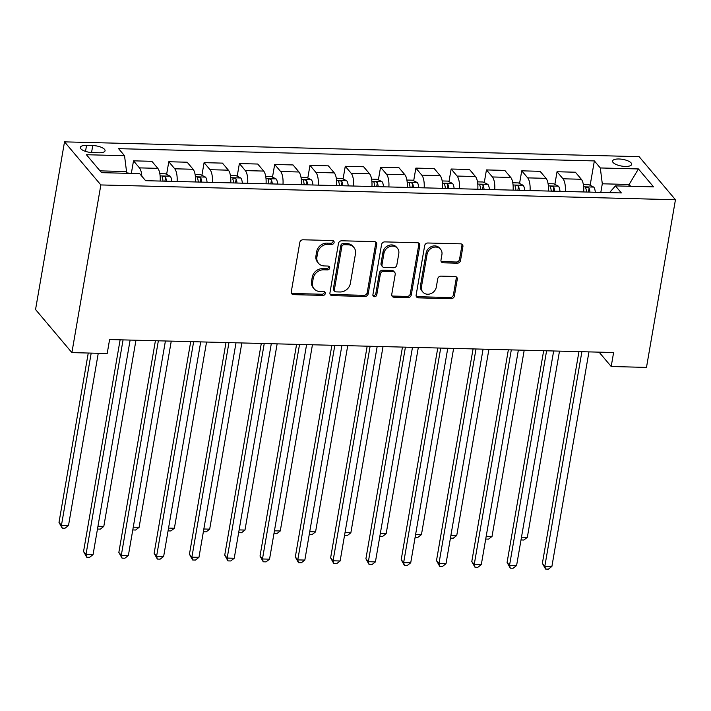 <?xml version="1.0" encoding="UTF-8"?>
<svg xmlns="http://www.w3.org/2000/svg" width="711" height="711" viewBox="0 0 711 711"><rect width="100%" height="100%" fill="white"/><g stroke="black" fill="none" stroke-linecap="round" stroke-linejoin="round"><path stroke-width="1.07" d="M334.108 242.513A2.08 1.795 139.8 0 0 332.499 240.54L303.055 239.785A2.968 2.568 139.8 0 0 299.811 242.451L291.279 291.83A2.968 2.568 139.8 0 0 293.581 294.647L323.025 295.403A2.08 1.795 139.8 0 0 323.692 291.563L319.879 291.466A9.51 8.221 139.8 0 1 314.12 288.817A9.51 8.221 139.8 0 1 312.529 282.454L313.24 278.348A9.51 8.221 139.8 0 1 323.621 269.798L327.433 269.896A2.08 1.795 139.8 0 0 328.091 266.056L324.287 265.95A9.51 8.221 139.8 0 1 318.528 263.31A9.51 8.221 139.8 0 1 316.928 256.947L317.639 252.832A9.51 8.221 139.8 0 1 328.029 244.282L331.841 244.38A2.08 1.795 139.8 0 0 334.108 242.513M318.528 263.31L317.55 262.146A9.51 8.221 139.8 0 1 315.951 255.782L316.662 251.667A9.51 8.221 139.8 0 1 327.042 243.118L330.855 243.215A2.08 1.795 139.8 0 0 333.121 240.665M291.394 293.145A2.968 2.568 139.8 0 0 292.594 293.483L322.039 294.238A2.08 1.795 139.8 0 0 324.305 291.688M314.12 288.817L313.142 287.653A9.51 8.221 139.8 0 1 311.542 281.289L312.253 277.183A9.51 8.221 139.8 0 1 322.634 268.634L326.447 268.731A2.08 1.795 139.8 0 0 328.713 266.172M618.97 158.988A9.687 3.395 9.8 0 0 612.571 161.059A9.687 3.395 9.8 0 0 625.262 166.436A9.687 3.395 9.8 0 0 631.661 164.357A9.687 3.395 9.8 0 0 618.97 158.988M457.271 263.177A2.968 2.568 139.8 0 0 460.524 260.51L462.914 246.655A2.968 2.568 139.8 0 0 460.612 243.837L427.906 243.002A2.968 2.568 139.8 0 0 424.663 245.668L416.139 295.047A2.968 2.568 139.8 0 0 418.432 297.856L451.138 298.7A2.968 2.568 139.8 0 0 454.382 296.034L457.271 279.299A2.968 2.568 139.8 0 0 454.978 276.481L440.98 276.126A2.968 2.568 139.8 0 0 437.736 278.792L436.305 287.093A7.954 6.87 139.8 0 1 430.608 293.732A7.954 6.87 139.8 0 1 422.814 292.025A7.954 6.87 139.8 0 1 421.472 286.711L427.089 254.209A7.954 6.87 139.8 0 1 432.786 247.561A7.954 6.87 139.8 0 1 440.58 249.268A7.954 6.87 139.8 0 1 441.913 254.591L440.98 260.004A2.968 2.568 139.8 0 0 443.282 262.821L457.271 263.177L456.293 262.012A2.968 2.568 139.8 0 0 459.537 259.346L461.928 245.491A2.968 2.568 139.8 0 0 461.821 244.175M100.855 184.94L71.891 352.612L107.192 353.518L109.601 339.547L613.611 352.523L611.193 366.503L646.486 367.409L675.45 199.738L100.855 184.94L64.514 141.862L639.109 156.66L675.45 199.738M376.714 244.433A2.968 2.568 139.8 0 0 374.421 241.624L341.715 240.78A2.968 2.568 139.8 0 0 338.472 243.446L329.94 292.825A2.968 2.568 139.8 0 0 332.241 295.643L364.947 296.478A2.968 2.568 139.8 0 0 368.191 293.812L376.714 244.433L375.737 243.269A2.968 2.568 139.8 0 0 375.621 241.953M384.811 241.891L417.517 242.735A2.968 2.568 139.8 0 1 419.819 245.544L411.287 294.923A2.968 2.568 139.8 0 1 408.043 297.589L394.045 297.234A2.968 2.568 139.8 0 1 391.743 294.416L395.209 274.393A2.968 2.568 139.8 0 0 392.907 271.575L383.62 271.335A2.968 2.568 139.8 0 0 380.376 274.011L376.777 294.861A2.08 1.795 139.8 0 1 372.902 294.754L381.567 244.557A2.968 2.568 139.8 0 1 384.811 241.891M92.634 152.607L98.847 152.767A9.385 3.288 9.8 0 0 105.059 150.759A9.385 3.288 9.8 0 0 92.759 145.551L86.546 145.391A9.385 3.288 9.8 0 0 80.343 147.399A9.385 3.288 9.8 0 0 92.634 152.607M590.148 185.304L594.36 160.917L118.586 148.661L124.532 155.709L86.413 154.722L101.54 172.657L139.658 173.635L145.604 180.683L621.37 192.93L615.433 185.891L609.531 192.628M594.36 160.917L600.306 167.956L638.425 168.942L653.551 186.869L615.433 185.891M71.891 352.612L35.55 309.534L64.514 141.862M599.089 352.149L611.193 366.503M124.532 155.709L126.531 171.538L126.229 173.288M126.531 171.538L100.029 170.862M628.826 186.229L629.128 184.487L602.297 183.794L600.813 192.405M630.639 186.282L629.128 184.487L638.425 168.942M131.331 173.422L133.508 160.837L139.445 167.876A12.114 4.364 91.5 0 1 141.827 176.204M160.171 181.056A12.114 4.364 91.5 0 0 157.798 168.347L151.861 161.308L133.508 160.837M166.614 174.399L168.8 161.744L174.737 168.791A12.114 4.364 91.5 0 1 177.11 181.492M195.463 181.963A12.114 4.364 91.5 0 0 193.099 169.262L187.153 162.215L168.8 161.744M201.906 175.306L204.093 162.65L210.038 169.698A12.114 4.364 91.5 0 1 212.402 182.398M230.755 182.869A12.114 4.364 91.5 0 0 228.391 170.169L222.445 163.121L204.093 162.65M237.198 176.212L239.385 163.566L245.331 170.604A12.114 4.364 91.5 0 1 247.704 183.305M266.056 183.785A12.114 4.364 91.5 0 0 263.683 171.075L257.738 164.037L239.385 163.566M272.5 177.119L274.686 164.472L280.623 171.511A12.114 4.364 91.5 0 1 282.996 184.22M301.348 184.691A12.114 4.364 91.5 0 0 298.976 171.991L293.039 164.943L274.686 164.472M307.792 178.034L309.978 165.379L315.915 172.426A12.114 4.364 91.5 0 1 318.288 185.127M336.641 185.598A12.114 4.364 91.5 0 0 334.277 172.897L328.331 165.85L309.978 165.379M343.084 178.941L345.27 166.285L351.216 173.333A12.114 4.364 91.5 0 1 353.58 186.033M371.933 186.504A12.114 4.364 91.5 0 0 369.569 173.804L363.623 166.765L345.27 166.285M378.376 179.847L380.563 167.201L386.508 174.239A12.114 4.364 91.5 0 1 388.881 186.94M407.234 187.42A12.114 4.364 91.5 0 0 404.861 174.71L398.915 167.672L380.563 167.201M413.678 180.763L415.864 168.107L421.801 175.146A12.114 4.364 91.5 0 1 424.174 187.855M442.526 188.326A12.114 4.364 91.5 0 0 440.153 175.626L434.217 168.578L415.864 168.107M448.97 181.669L451.156 169.014L457.093 176.061A12.114 4.364 91.5 0 1 459.466 188.762M477.819 189.233A12.114 4.364 91.5 0 0 475.455 176.532L469.509 169.485L451.156 169.014M484.262 182.576L486.448 169.92L492.394 176.968A12.114 4.364 91.5 0 1 494.758 189.668M513.111 190.139A12.114 4.364 91.5 0 0 510.747 177.439L504.801 170.4L486.448 169.92M519.554 183.482L521.741 170.836L527.686 177.874A12.114 4.364 91.5 0 1 530.059 190.584M548.412 191.055A12.114 4.364 91.5 0 0 546.039 178.345L540.093 171.307L521.741 170.836M554.856 184.398L557.042 171.742L562.979 178.79A12.114 4.364 91.5 0 1 565.352 191.49M583.704 191.961A12.114 4.364 91.5 0 0 581.331 179.261L575.395 172.213L557.042 171.742M602.297 183.794L600.306 167.956M330.055 294.15A2.968 2.568 139.8 0 0 331.255 294.478L363.961 295.314A2.968 2.568 139.8 0 0 367.205 292.648L375.737 243.269M344.106 244.7A2.08 1.795 139.8 0 0 341.831 246.566L334.348 289.91A2.08 1.795 139.8 0 0 335.956 291.874L339.974 291.981A9.51 8.221 139.8 0 0 350.354 283.431L355.473 253.809A9.51 8.221 139.8 0 0 353.874 247.446A9.51 8.221 139.8 0 0 348.123 244.797L344.106 244.7L343.12 243.535A2.08 1.795 139.8 0 0 340.845 245.402L341.831 246.566M334.694 291.297L333.708 290.132A2.08 1.795 139.8 0 1 333.361 288.746L340.845 245.402M353.874 247.446L352.896 246.282A9.51 8.221 139.8 0 0 347.137 243.633L348.123 244.797M343.12 243.535L347.137 243.633M391.859 295.74A2.968 2.568 139.8 0 0 393.059 296.069L407.056 296.425A2.968 2.568 139.8 0 0 410.3 293.759L418.832 244.38A2.968 2.568 139.8 0 0 418.726 243.064M394.703 272.402L393.725 271.238A2.968 2.568 139.8 0 0 391.93 270.411L382.642 270.171A2.968 2.568 139.8 0 0 379.398 272.846L375.799 293.696L376.777 294.861M372.902 295.438A2.08 1.795 139.8 0 0 375.799 293.696M398.791 253.614A7.954 6.87 139.8 0 0 397.458 248.299A7.954 6.87 139.8 0 0 389.664 246.593A7.954 6.87 139.8 0 0 383.967 253.232L381.994 264.688A2.968 2.568 139.8 0 0 384.287 267.496L393.574 267.736A2.968 2.568 139.8 0 0 396.818 265.07L398.791 253.614M397.458 248.299L396.48 247.135A7.954 6.87 139.8 0 0 388.686 245.428A7.954 6.87 139.8 0 0 382.989 252.067L383.967 253.232M382.491 266.669L381.505 265.505A2.968 2.568 139.8 0 1 381.007 263.523L382.989 252.067M441.087 261.328A2.968 2.568 139.8 0 0 442.295 261.657L456.293 262.012M440.58 249.268L439.594 248.103A7.954 6.87 139.8 0 0 431.799 246.397A7.954 6.87 139.8 0 0 426.102 253.045L427.089 254.209M422.814 292.025L421.827 290.861A7.954 6.87 139.8 0 1 420.494 285.546L426.102 253.045M416.246 296.363A2.968 2.568 139.8 0 0 417.455 296.691L450.152 297.536A2.968 2.568 139.8 0 0 453.405 294.869L456.293 278.134A2.968 2.568 139.8 0 0 456.178 276.81M131.179 173.413L126.309 172.817M88.253 353.029L58.995 522.425L61.448 525.331L68.505 525.509L98.26 353.287M91.195 353.109L61.448 525.331L62.204 528.149L58.995 522.425M68.505 525.509L65.03 528.22L62.204 528.149M120.123 339.814L83.551 551.532L86.004 554.438L123.065 339.894M93.061 554.616L89.586 557.326L86.76 557.255L86.004 554.438L93.061 554.616L130.122 340.071M86.76 557.255L83.551 551.532M159.824 173.68L165.476 173.822L170.267 176.23A8.025 2.897 91.5 0 1 171.769 181.349M166.401 181.216A8.025 2.897 -88.5 0 0 165.574 177.306C163.77 175.928 162.641 175.893 162.188 177.217A8.025 2.897 91.5 0 1 163.015 181.127M97.958 526.273L103.806 526.424L135.961 340.222M97.496 529.055L100.322 529.126L103.806 526.424M195.125 174.586L200.769 174.737L205.559 177.137A8.025 2.897 91.5 0 1 207.061 182.265M201.693 182.123A8.025 2.897 -88.5 0 0 200.866 178.212C199.062 176.835 197.934 176.808 197.48 178.132A8.025 2.897 91.5 0 1 198.307 182.034M197.418 177.688L197.48 178.132M133.259 527.18L139.098 527.331L171.262 341.138M139.098 527.331L135.614 530.033L132.779 529.926M230.417 175.501L236.061 175.644L240.851 178.043A8.025 2.897 91.5 0 1 242.353 183.171M236.994 183.029A8.025 2.897 -88.5 0 0 236.168 179.128C234.354 177.741 233.226 177.714 232.773 179.039A8.025 2.897 91.5 0 1 233.599 182.949M168.551 528.086L174.391 528.237L206.554 342.044M168.089 530.868L170.907 530.948L174.391 528.237M155.416 340.729L118.844 552.438L121.297 555.344L158.357 340.8M128.362 555.531L124.878 558.233L122.052 558.162L121.297 555.344L128.362 555.531L165.414 340.987M122.052 558.162L118.844 552.438M190.708 341.635L154.136 553.345L156.598 556.26L193.65 341.707M163.654 556.437L160.171 559.139L157.353 559.068L156.598 556.26L163.654 556.437L200.715 341.893M157.353 559.068L154.136 553.345M226 342.542L189.437 554.251L191.89 557.166L228.951 342.622M198.947 557.344L195.463 560.055L192.645 559.975L191.89 557.166L198.947 557.344L236.008 342.8M192.645 559.975L189.437 554.251M265.71 176.408L271.362 176.55L276.144 178.959A8.025 2.897 91.5 0 1 277.645 184.078M272.286 183.945A8.025 2.897 -88.5 0 0 271.46 180.034C269.656 178.648 268.527 178.621 268.074 179.945A8.025 2.897 91.5 0 1 268.9 183.856M203.844 529.002L209.683 529.153L241.847 342.951M209.683 529.153L206.208 531.855L203.364 531.766M261.301 343.449L224.729 555.167L227.182 558.073L264.243 343.529M234.239 558.259L230.764 560.961L227.938 560.89L227.182 558.073L234.239 558.259L271.3 343.706M227.938 560.89L224.729 555.167M301.002 177.315L306.654 177.466L311.445 179.865A8.025 2.897 91.5 0 1 312.947 184.984M307.579 184.851A8.025 2.897 -88.5 0 0 306.752 180.941C304.948 179.563 303.819 179.528 303.366 180.852A8.025 2.897 91.5 0 1 304.192 184.762M239.136 529.908L244.984 530.059L277.139 343.857M238.674 532.69L241.5 532.761L244.984 530.059M336.294 178.221L341.947 178.372L346.737 180.772A8.025 2.897 91.5 0 1 348.239 185.9M342.871 185.758A8.025 2.897 -88.5 0 0 342.044 181.856C340.24 180.47 339.111 180.443 338.658 181.767A8.025 2.897 91.5 0 1 339.485 185.669M338.596 181.323L338.658 181.767M274.437 530.815L280.276 530.966L312.44 344.773M280.276 530.966L276.792 533.677L273.957 533.561M371.595 179.136L377.239 179.279L382.029 181.678A8.025 2.897 91.5 0 1 383.531 186.806M378.172 186.664A8.025 2.897 -88.5 0 0 377.345 182.763C375.532 181.376 374.404 181.349 373.95 182.674A8.025 2.897 91.5 0 1 374.777 186.584M309.729 531.721L315.568 531.872L347.732 345.679M315.568 531.872L312.085 534.583L309.249 534.494M406.888 180.043L412.54 180.185L417.321 182.594A8.025 2.897 91.5 0 1 418.823 187.713M413.464 187.58A8.025 2.897 -88.5 0 0 412.638 183.669C410.834 182.283 409.705 182.256 409.252 183.58A8.025 2.897 91.5 0 1 410.078 187.491M345.022 532.637L350.861 532.788L383.025 346.586M350.861 532.788L347.386 535.49L344.542 535.401M442.18 180.95L447.832 181.101L452.623 183.5A8.025 2.897 91.5 0 1 454.125 188.628M448.757 188.486A8.025 2.897 -88.5 0 0 447.93 184.576C446.126 183.198 444.997 183.162 444.544 184.496A8.025 2.897 91.5 0 1 445.37 188.397M444.473 184.051L444.544 184.496M380.314 533.543L386.162 533.694L418.317 347.492M386.162 533.694L382.678 536.396L379.843 536.29M296.594 344.364L260.022 556.073L262.475 558.979L299.535 344.435M269.54 559.166L266.056 561.868L263.23 561.797L262.475 558.979L269.54 559.166L306.592 344.622M263.23 561.797L260.022 556.073M331.886 345.27L295.314 556.98L297.776 559.895L334.828 345.35M304.832 560.072L301.348 562.774L298.522 562.703L297.776 559.895L304.832 560.072L341.893 345.528M298.522 562.703L295.314 556.98M367.178 346.177L330.615 557.886L333.068 560.801L370.129 346.257M340.125 560.979L336.641 563.69L333.823 563.619L333.068 560.801L340.125 560.979L377.185 346.435M333.823 563.619L330.615 557.886M402.479 347.092L365.907 558.802L368.36 561.708L405.421 347.164M375.417 561.894L371.942 564.596L369.116 564.525L368.36 561.708L375.417 561.894L412.478 347.35M369.116 564.525L365.907 558.802M437.772 347.999L401.2 559.708L403.652 562.614L440.713 348.07M410.718 562.801L407.234 565.503L404.408 565.432L403.652 562.614L410.718 562.801L447.77 348.257M404.408 565.432L401.2 559.708M477.472 181.865L483.125 182.007L487.915 184.407A8.025 2.897 91.5 0 1 489.417 189.535M484.049 189.393A8.025 2.897 -88.5 0 0 483.222 185.491C481.418 184.105 480.289 184.078 479.836 185.402A8.025 2.897 91.5 0 1 480.663 189.304M415.615 534.45L421.454 534.601L453.618 348.408M415.144 537.232L417.97 537.312L421.454 534.601M473.064 348.905L436.492 560.615L438.954 563.53L476.006 348.985M446.01 563.707L442.526 566.418L439.7 566.338L438.954 563.53L446.01 563.707L483.071 349.163M439.7 566.338L436.492 560.615M512.773 182.771L518.417 182.914L523.207 185.322A8.025 2.897 91.5 0 1 524.709 190.441M519.35 190.308A8.025 2.897 -88.5 0 0 518.523 186.398C516.71 185.011 515.582 184.984 515.128 186.309A8.025 2.897 91.5 0 1 515.955 190.219M450.907 535.365L456.746 535.507L488.91 349.314M456.746 535.507L453.263 538.218L450.427 538.129M508.356 349.812L471.793 561.53L474.246 564.436L511.307 349.892M481.303 564.614L477.819 567.325L475.001 567.254L474.246 564.436L481.303 564.614L518.363 350.07M475.001 567.254L471.793 561.53M548.065 183.678L553.718 183.82L558.499 186.229A8.025 2.897 91.5 0 1 560.001 191.348M554.642 191.215A8.025 2.897 -88.5 0 0 553.816 187.304C552.012 185.927 550.883 185.891 550.43 187.215A8.025 2.897 91.5 0 1 551.256 191.126M486.2 536.272L492.039 536.423L524.203 350.221M492.039 536.423L488.564 539.125L485.72 539.036M543.657 350.727L507.085 562.437L509.538 565.343L546.599 350.799M516.595 565.529L513.12 568.231L510.294 568.16L509.538 565.343L516.595 565.529L553.656 350.985M510.294 568.16L507.085 562.437M583.358 184.584L589.01 184.736L593.801 187.135A8.025 2.897 91.5 0 1 595.303 192.263M589.934 192.121A8.025 2.897 -88.5 0 0 589.108 188.211C587.304 186.833 586.175 186.806 585.722 188.131A8.025 2.897 91.5 0 1 586.548 192.032M585.651 187.686L585.722 188.131M521.492 537.178L527.34 537.329L559.495 351.136M527.34 537.329L523.856 540.031L521.021 539.925M578.95 351.634L542.377 563.343L544.83 566.258L581.891 351.705M551.896 566.436L548.412 569.138L545.586 569.067L544.83 566.258L551.896 566.436L588.948 351.892M545.586 569.067L542.377 563.343M157.798 168.347L139.445 167.876M193.099 169.262L174.737 168.791M228.391 170.169L210.038 169.698M263.683 171.075L245.331 170.604M298.976 171.991L280.623 171.511M334.277 172.897L315.915 172.426M369.569 173.804L351.216 173.333M404.861 174.71L386.508 174.239M440.153 175.626L421.801 175.146M475.455 176.532L457.093 176.061M510.747 177.439L492.394 176.968M546.039 178.345L527.686 177.874M581.331 179.261L562.979 178.79M85.516 151.372L86.546 145.391M91.55 152.554L92.759 145.551M327.042 243.118L328.029 244.282M316.662 251.667L317.639 252.832M315.951 255.782L316.928 256.947M326.447 268.731L327.433 269.896M322.634 268.634L323.621 269.798M312.253 277.183L313.24 278.348M311.542 281.289L312.529 282.454M322.039 294.238L323.025 295.403M292.594 293.483L293.581 294.647M330.855 243.215L331.841 244.38M367.205 292.648L368.191 293.812M363.961 295.314L364.947 296.478M331.255 294.478L332.241 295.643M333.361 288.746L334.348 289.91M418.832 244.38L419.819 245.544M410.3 293.759L411.287 294.923M407.056 296.425L408.043 297.589M393.059 296.069L394.045 297.234M391.93 270.411L392.907 271.575M382.642 270.171L383.62 271.335M379.398 272.846L380.376 274.011M381.007 263.523L381.994 264.688M442.295 261.657L443.282 262.821M420.494 285.546L421.472 286.711M456.293 278.134L457.271 279.299M453.405 294.869L454.382 296.034M450.152 297.536L451.138 298.7M417.455 296.691L418.432 297.856M461.928 245.491L462.914 246.655M459.537 259.346L460.524 260.51M170.142 176.168L160.117 175.91M164.908 181.172L165.574 177.306M205.435 177.075L195.418 176.817M200.2 182.087L200.866 178.212M240.736 177.981L230.711 177.723M235.492 182.994L236.168 179.128M276.028 178.896L266.003 178.639M270.793 183.9L271.46 180.034M311.32 179.803L301.295 179.545M306.085 184.816L306.752 180.941M346.613 180.71L336.596 180.452M341.378 185.722L342.044 181.856M381.914 181.625L371.889 181.358M376.67 186.629L377.345 182.763M417.206 182.531L407.181 182.274M411.971 187.535L412.638 183.669M452.498 183.438L442.473 183.18M447.263 188.451L447.93 184.576M487.79 184.345L477.774 184.087M482.556 189.357L483.222 185.491M523.092 185.26L513.066 185.002M517.848 190.264L518.523 186.398M558.384 186.166L548.359 185.909M553.149 191.17L553.816 187.304M593.676 187.073L583.651 186.815M588.441 192.086L589.108 188.211"/></g></svg>
